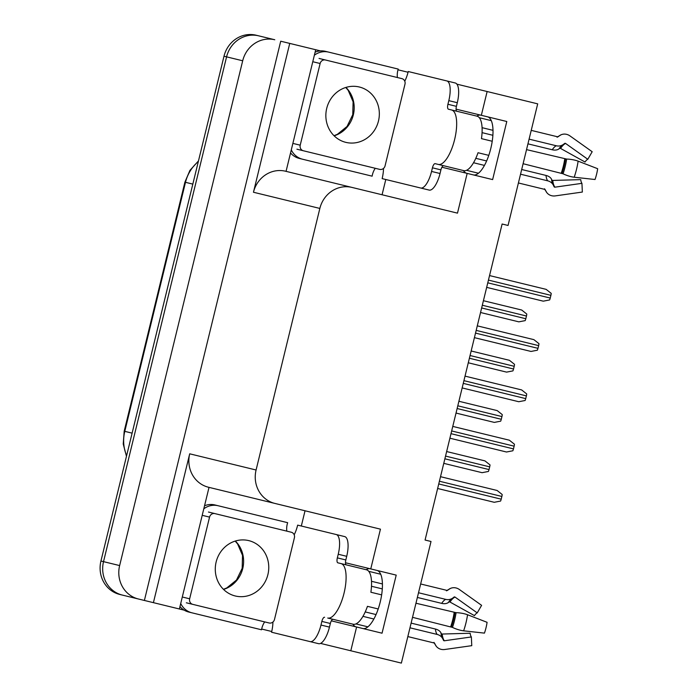 <?xml version="1.0" encoding="UTF-8"?>
<svg xmlns="http://www.w3.org/2000/svg" width="698" height="698" viewBox="0 0 698 698"><rect width="100%" height="100%" fill="white"/><g stroke="black" fill="none" stroke-linecap="round" stroke-linejoin="round"><path stroke-width="1.05" d="M352.909 624.169A29.892 10.618 -76.3 0 0 356.059 626.865M466.639 173.252A29.892 10.618 103.7 0 1 463.489 170.565M487.579 116.828A29.892 10.618 103.7 0 1 490.816 148.377A29.892 10.618 103.7 0 1 473.419 174.91M331.332 620.836L356.599 626.996L350.797 650.772L401.367 663.1L431.015 541.482L425.073 540.034L502.115 224.014L508.048 225.463L537.696 103.854L456.902 84.153M184.185 610.157L179.377 608.988L209.025 487.37L305.035 510.77L301.318 526.022M271.731 631.498L261.68 629.046M385.785 179.508L382.068 194.759L286.058 171.35L315.705 49.733L320.513 50.91M398.017 69.8L408.06 72.252M441.913 167.232L467.171 173.392L457.487 213.143L351.94 187.413A28.025 26.201 103.7 0 0 319.85 208.432L256.087 469.998L189.699 453.813A28.025 26.201 103.7 0 0 208.51 487.248L209.025 487.37M189.699 453.813L153.412 602.653L179.377 608.988M351.94 187.413L285.552 171.228A28.025 26.201 103.7 0 0 253.461 192.247L289.74 43.407L280.718 41.208L144.39 600.455L138.448 599.006A28.025 26.201 -76.3 0 1 119.637 565.572L242.695 60.778A28.025 26.201 -76.3 0 1 274.776 39.76L258.67 35.834L274.776 39.76M315.705 49.733L289.74 43.407M138.448 599.006L119.759 594.452A28.025 26.201 -76.3 0 1 100.94 561.018L223.997 56.224L226.58 56.852A28.025 26.201 -76.3 0 1 258.67 35.834A28.025 26.201 -76.3 0 0 226.58 56.852L103.522 561.646L226.58 56.852L242.695 60.778M122.333 595.08A28.025 26.201 -76.3 0 1 103.522 561.646A28.025 26.201 -76.3 0 0 122.333 595.08L153.412 602.653M350.797 650.772L320.574 643.408M256.087 469.998A28.025 26.201 103.7 0 0 274.907 503.433L208.51 487.248M274.907 503.433L380.445 529.154L370.76 568.914L345.493 562.754M487.134 91.525L481.332 115.301L456.064 109.141M356.599 626.996L382.05 633.199L396.211 575.117L370.76 568.914M467.171 173.392L492.631 179.595L506.792 121.504L481.332 115.301M476.76 116.112A29.892 10.618 103.7 0 1 480.791 115.17M370.219 568.774A29.892 10.618 -76.3 0 0 366.188 569.716M362.847 628.514A29.892 10.618 -76.3 0 0 380.236 601.99A29.892 10.618 -76.3 0 0 376.999 570.432M223.997 56.224A28.025 26.201 -76.3 0 1 256.087 35.205L258.67 35.834M443.771 463.35L482.074 472.686L488.408 471.455A4.668 1.658 103.7 0 0 489.028 469.571L489.691 466.849A4.668 1.658 103.7 0 0 490.013 464.894L484.944 460.881L446.65 451.545M437.646 488.487L494.245 502.29L500.588 501.059A4.668 1.658 103.7 0 0 501.208 499.175L501.871 496.453A4.668 1.658 103.7 0 0 502.185 494.498L497.124 490.485L440.517 476.69M456.03 413.068L494.324 422.403L500.667 421.173A4.668 1.658 103.7 0 0 501.286 419.289L501.949 416.566A4.668 1.658 103.7 0 0 502.263 414.612L497.203 410.607L458.9 401.271M468.288 362.786L506.582 372.121L512.925 370.891A4.668 1.658 103.7 0 0 513.545 369.015L514.208 366.293A4.668 1.658 103.7 0 0 514.522 364.339L509.461 360.325L471.159 350.989M480.538 312.503L518.841 321.848L525.184 320.618A4.668 1.658 103.7 0 0 525.803 318.733L526.466 316.011A4.668 1.658 103.7 0 0 526.781 314.056L521.72 310.043L483.417 300.707M449.896 438.204L506.504 452.007L512.847 450.777A4.668 1.658 103.7 0 0 513.466 448.893L514.129 446.17A4.668 1.658 103.7 0 0 514.443 444.216L509.383 440.211L452.775 426.408M462.155 387.931L518.762 401.725L525.105 400.495A4.668 1.658 103.7 0 0 525.725 398.619L526.388 395.888A4.668 1.658 103.7 0 0 526.702 393.934L521.642 389.929L465.034 376.126M474.413 337.649L531.021 351.443L537.355 350.213A4.668 1.658 103.7 0 0 537.975 348.337L538.638 345.615A4.668 1.658 103.7 0 0 538.961 343.66L533.891 339.647L477.292 325.853M486.672 287.367L543.271 301.17L549.614 299.939A4.668 1.658 103.7 0 0 550.233 298.055L550.897 295.333A4.668 1.658 103.7 0 0 551.211 293.378L546.15 289.365L489.542 275.57M526.536 149.625L566.636 159.065A10.278 2.487 8.3 0 1 578.119 161.151L597.663 168.707A21.49 7.626 -76.3 0 1 596.598 174.168A21.49 7.626 -76.3 0 1 595.028 179.508L574.201 177.222A10.278 2.487 -160.9 0 1 563.05 173.793L523.107 163.716M488.783 155.357L478.025 152.731A28.025 9.955 103.7 0 1 463.769 170.635L438.318 164.431A28.025 9.955 -76.3 0 0 454.616 139.556A28.025 9.955 -76.3 0 0 451.589 109.979L477.039 116.182A28.025 9.955 103.7 0 1 481.463 138.64L492.221 141.258M529.093 139.138L556.289 145.769A10.278 9.275 66.7 0 0 561.794 145.332A10.278 9.275 66.7 0 0 563.714 144.181L564.612 143.465A0.934 0.846 -113.3 0 1 565.598 143.456L587.812 159.284L592.183 151.728L569.969 135.909A10.278 9.275 66.7 0 0 561.087 134.784A10.278 9.275 66.7 0 0 559.168 135.936L558.269 136.651A0.934 0.846 -113.3 0 1 557.589 136.799L531.23 130.369M491.287 120.632L479.317 117.718M466.491 170.312L478.462 173.235M518.413 182.972L544.772 189.394A0.934 0.846 -39.3 0 1 545.304 189.839L545.775 190.894A10.278 9.275 140.7 0 0 546.944 192.796A10.278 9.275 140.7 0 0 555.346 195.885L582.35 192.055L581.94 183.338L554.945 187.169A0.934 0.846 -39.3 0 1 554.072 186.715L553.601 185.659A10.278 9.275 140.7 0 0 552.432 183.749A10.278 9.275 140.7 0 0 547.738 180.834L520.551 174.203M587.812 159.284A12.817 4.554 -76.3 0 0 585.037 162.023L560.573 148.438A0.934 0.619 33.3 0 0 559.639 148.386L558.941 148.91A10.278 6.797 -146.7 0 1 552.258 149.765L527.95 143.84M492.884 135.29L482.056 132.646M475.8 158.324L486.619 160.959M521.694 169.509L546.002 175.434A10.278 6.797 -5.9 0 1 551.542 179.273L551.917 180.049A0.934 0.619 174.1 0 0 552.772 180.433L580.745 179.63A12.817 4.554 -76.3 0 0 581.94 183.338M484.447 165.409L473.523 162.739M482.074 127.673L492.997 130.343M404.77 81.204A18.68 6.631 103.7 0 0 408.243 71.528L455.27 82.992A18.68 6.631 103.7 0 1 457.295 102.711L456.413 106.34A4.668 1.658 -76.3 0 0 456.911 111.27M443.64 165.731A4.668 1.658 -76.3 0 0 440.918 169.876L440.037 173.505A18.68 6.631 103.7 0 1 429.165 190.083L382.138 178.618A18.68 6.631 103.7 0 0 383.507 168.427M446.79 80.924A18.68 6.631 103.7 0 1 448.814 100.643L447.924 104.272L456.413 106.34M440.918 169.876L432.437 167.808L431.556 171.438A18.68 6.631 103.7 0 1 420.685 188.015M438.318 164.431L435.159 163.655A4.668 1.658 103.7 0 0 432.437 167.808M451.589 109.979L448.43 109.202A4.668 1.658 103.7 0 1 447.924 104.272M290.543 152.949A18.68 17.467 103.7 0 0 299.329 158.429L302.557 159.223A18.68 17.467 -76.3 0 1 291.293 149.896M314.37 55.221A18.68 17.467 -76.3 0 1 328.662 52.123L325.442 51.338A18.68 17.467 103.7 0 0 315.112 52.158M397.371 77.53A18.68 17.467 -76.3 0 1 398.235 69.085L328.662 52.123M302.557 159.223L372.13 176.175A18.68 17.467 -76.3 0 1 375.245 168.288M415.964 603.229L456.064 612.67A10.278 2.487 8.3 0 1 467.547 614.755L487.082 622.311A21.49 7.626 -76.3 0 1 486.017 627.772A21.49 7.626 -76.3 0 1 484.447 633.121L463.629 630.826A10.278 2.487 -160.9 0 1 452.47 627.397L412.527 617.329M378.211 608.961L367.445 606.335A28.025 9.955 103.7 0 1 353.188 624.239L327.737 618.035A28.025 9.955 -76.3 0 0 344.044 593.169A28.025 9.955 -76.3 0 0 341.008 563.583L366.467 569.786A28.025 9.955 103.7 0 1 370.882 592.244L381.649 594.87M418.521 592.75L445.717 599.373A10.278 9.275 66.7 0 0 451.213 598.945A10.278 9.275 66.7 0 0 453.133 597.793L454.04 597.069A0.934 0.846 -113.3 0 1 455.017 597.069L477.231 612.888L481.603 605.341L459.389 589.513A10.278 9.275 66.7 0 0 450.515 588.388A10.278 9.275 66.7 0 0 448.596 589.54L447.688 590.264A0.934 0.846 -113.3 0 1 447.017 590.403L420.658 583.982M380.707 574.245L368.736 571.322M355.919 623.925L367.89 626.839M407.833 636.576L434.191 643.006A0.934 0.846 -39.3 0 1 434.723 643.443L435.194 644.498A10.278 9.275 140.7 0 0 436.372 646.409A10.278 9.275 140.7 0 0 444.774 649.489L471.769 645.667L471.368 636.951L444.364 640.773A0.934 0.846 -39.3 0 1 443.492 640.319L443.029 639.263A10.278 9.275 140.7 0 0 441.851 637.361A10.278 9.275 140.7 0 0 437.166 634.438L409.97 627.816M477.231 612.888A12.817 4.554 -76.3 0 0 474.465 615.627L449.992 602.042A0.934 0.619 33.3 0 0 449.058 601.999L448.36 602.514A10.278 6.797 -146.7 0 1 441.677 603.369L417.369 597.444M382.303 588.894L371.484 586.259M365.229 611.928L376.048 614.563M411.113 623.113L435.421 629.038A10.278 6.797 -5.9 0 1 440.962 632.877L441.345 633.653A0.934 0.619 174.1 0 0 442.192 634.037L470.173 633.243A12.817 4.554 -76.3 0 0 471.368 636.951M373.866 619.013L362.951 616.351M371.493 581.286L382.417 583.947M294.19 534.816A18.68 6.631 103.7 0 0 297.662 525.132L344.699 536.596A18.68 6.631 103.7 0 1 346.714 556.315L345.833 559.953A4.668 1.658 -76.3 0 0 346.339 564.883M327.737 618.035L333.059 619.335A4.668 1.658 -76.3 0 0 330.346 623.48L329.456 627.109A18.68 6.631 103.7 0 1 318.593 643.687L271.557 632.222A18.68 6.631 103.7 0 0 272.927 622.031M336.209 534.528A18.68 6.631 103.7 0 1 338.233 554.247L337.343 557.876L345.833 559.953M330.346 623.48L321.857 621.412L320.975 625.042A18.68 6.631 103.7 0 1 310.104 641.619M341.008 563.583L337.849 562.815A4.668 1.658 103.7 0 1 337.343 557.876M321.857 621.412A4.668 1.658 103.7 0 1 324.579 617.268M179.971 606.562A18.68 17.467 103.7 0 0 188.757 612.041L191.976 612.827A18.68 17.467 -76.3 0 1 180.712 603.5M203.79 508.825A18.68 17.467 -76.3 0 1 218.081 505.727L214.862 504.942A18.68 17.467 103.7 0 0 204.54 505.771M286.791 531.134A18.68 17.467 -76.3 0 1 287.655 522.689L218.081 505.727M191.976 612.827L261.549 629.788A18.68 17.467 -76.3 0 1 264.673 621.892M359.348 87.006A28.496 26.637 -76.3 0 1 378.473 120.998A28.496 26.637 -76.3 0 1 345.85 142.366A28.496 26.637 -76.3 0 1 326.716 108.382A28.496 26.637 -76.3 0 1 359.348 87.006M303.36 150.759A4.668 4.363 -76.3 0 1 300.219 145.184L320.129 63.509A4.668 4.363 -76.3 0 1 325.477 60.002L401.839 78.612A4.668 4.363 -76.3 0 1 404.971 84.188L385.06 165.871A4.668 4.363 -76.3 0 1 379.712 169.378L296.912 149.189M325.477 60.002L319.038 58.431M248.767 540.618A28.496 26.637 -76.3 0 1 267.901 574.602A28.496 26.637 -76.3 0 1 235.27 595.979A28.496 26.637 -76.3 0 1 216.144 561.986A28.496 26.637 -76.3 0 1 248.767 540.618M192.779 604.363A4.668 4.363 -76.3 0 1 189.647 598.797L209.557 517.113A4.668 4.363 -76.3 0 1 214.905 513.606L291.258 532.225A4.668 4.363 -76.3 0 1 294.399 537.792L274.489 619.475A4.668 4.363 -76.3 0 1 269.14 622.982L186.331 602.793M214.905 513.606L208.458 512.035M119.637 565.572L100.94 561.018M319.85 208.432L253.461 192.247M126.469 456.291L123.232 444.007L124.192 431.207L124.785 431.355A37.369 34.935 103.7 0 0 126.617 455.681M198.319 161.561A37.369 34.935 103.7 0 0 185.494 182.318L184.9 182.169L189.935 170.364L198.468 160.95M192.823 184.106L185.494 182.318L124.785 431.355L132.114 433.144M444.879 458.813L489.028 469.571M445.542 456.082L489.691 466.849M438.745 483.95L501.208 499.175M439.408 481.227L501.871 496.453M457.138 408.531L501.286 419.289M457.801 405.808L501.949 416.566M469.388 358.249L513.545 369.015M470.051 355.526L514.208 366.293M481.646 307.966L525.803 318.733M482.309 305.244L526.466 316.011M451.004 433.667L513.466 448.893M451.667 430.945L514.129 446.17M463.263 383.385L525.725 398.619M463.926 380.663L526.388 395.888M475.521 333.112L537.975 348.337M476.184 330.39L538.638 345.615M487.78 282.83L550.233 298.055M488.443 280.107L550.897 295.333M562.021 173.287A28.339 10.06 -76.3 0 0 564.089 166.246A28.339 10.06 -76.3 0 0 565.493 159.039M563.05 173.793A29.281 10.4 -76.3 0 0 565.188 166.508A29.281 10.4 -76.3 0 0 566.636 159.065M561.305 173.034A28.025 9.955 -76.3 0 0 563.356 166.063A28.025 9.955 -76.3 0 0 564.743 158.935M556.289 145.769A18.68 6.631 -76.3 0 0 552.258 149.765M546.002 175.434A18.68 6.631 -76.3 0 0 547.738 180.834M562.117 145.193A22.1 7.844 -76.3 0 0 558.941 148.91M551.542 179.273A22.1 7.844 -76.3 0 0 552.65 184.028M562.283 145.105A23.043 8.184 -76.3 0 0 559.639 148.386M551.917 180.049A23.043 8.184 -76.3 0 0 552.755 184.176M565.598 143.456A23.287 8.271 -76.3 0 0 560.573 148.438M552.772 180.433A23.287 8.271 -76.3 0 0 554.945 187.169M574.201 177.222A31.951 11.351 -76.3 0 0 578.119 161.151M559.168 135.936A29.281 10.4 -76.3 0 0 557.65 136.808M544.824 189.411A29.281 10.4 -76.3 0 0 545.775 190.894M457.295 102.711L448.814 100.643M431.556 171.438L440.037 173.505M451.44 626.9A28.339 10.06 -76.3 0 0 453.517 619.85A28.339 10.06 -76.3 0 0 454.921 612.643M452.47 627.397A29.281 10.4 -76.3 0 0 454.607 620.121A29.281 10.4 -76.3 0 0 456.064 612.67M450.725 626.638A28.025 9.955 -76.3 0 0 452.775 619.676A28.025 9.955 -76.3 0 0 454.162 612.547M445.717 599.373A18.68 6.631 -76.3 0 0 441.677 603.369M435.421 629.038A18.68 6.631 -76.3 0 0 437.166 634.438M451.536 598.797A22.1 7.844 -76.3 0 0 448.36 602.514M440.962 632.877A22.1 7.844 -76.3 0 0 442.07 637.632M451.702 598.718A23.043 8.184 -76.3 0 0 449.058 601.999M441.345 633.653A23.043 8.184 -76.3 0 0 442.183 637.789M455.017 597.069A23.287 8.271 -76.3 0 0 449.992 602.042M442.192 634.037A23.287 8.271 -76.3 0 0 444.364 640.773M463.629 630.826A31.951 11.351 -76.3 0 0 467.547 614.755M448.596 589.54A29.281 10.4 -76.3 0 0 447.069 590.421M434.252 643.024A29.281 10.4 -76.3 0 0 435.194 644.498M346.714 556.315L338.233 554.247M320.975 625.042L329.456 627.109M345.929 87.425A28.496 26.637 -76.3 0 1 353.336 114.865A28.496 26.637 -76.3 0 1 334.133 135.822M300.219 145.184L293.771 143.614M320.129 63.509L313.69 61.939M235.348 541.037A28.496 26.637 -76.3 0 1 242.756 568.477A28.496 26.637 -76.3 0 1 223.552 589.426M189.647 598.797L183.199 597.226M209.557 517.113L203.109 515.543M124.192 431.207L184.9 182.169M557.091 137.236L561.087 134.784M544.527 188.774L546.944 192.796M446.511 590.848L450.515 588.388M433.947 642.378L436.372 646.409M334.002 135.691L337.352 134.339L347.054 126.451L352.752 114.708L353.109 101.803L348.18 90.321L345.754 87.486M223.421 589.304L226.771 587.943L236.474 580.064L242.171 568.32L242.529 555.407L237.599 543.934L235.174 541.09"/></g></svg>
